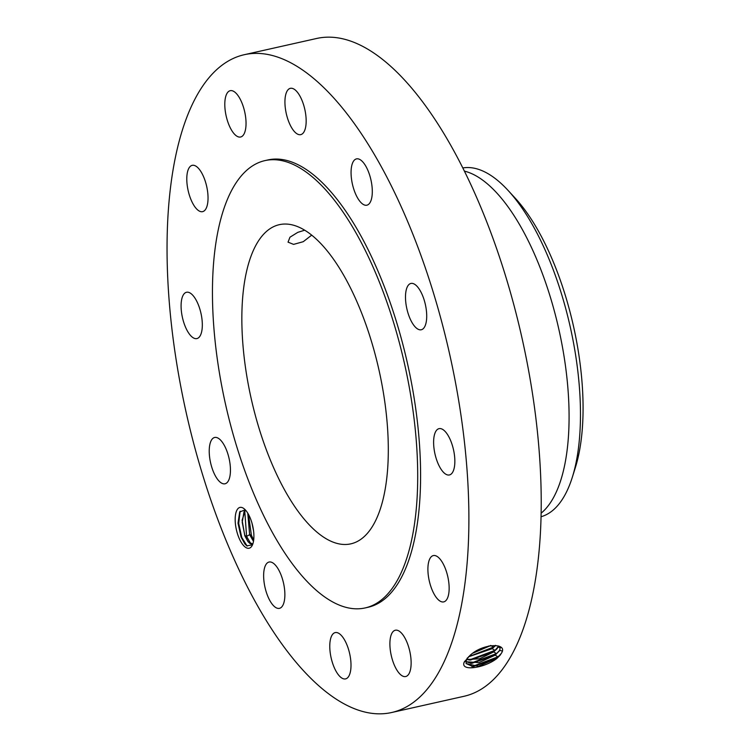<?xml version="1.0" encoding="UTF-8"?>
<svg xmlns="http://www.w3.org/2000/svg" width="751" height="751" viewBox="0 0 751 751"><rect width="100%" height="100%" fill="white"/><g stroke="black" fill="none" stroke-linecap="round" stroke-linejoin="round"><path stroke-width="1.13" d="M167.942 216.429A337.058 134.945 -102.6 0 0 234.65 560.34A337.058 134.945 -102.6 0 0 391.759 712.492A337.058 134.945 -102.6 0 0 467.995 550.802A337.058 134.945 -102.6 0 0 401.287 206.891A337.058 134.945 -102.6 0 0 244.178 54.729A337.058 134.945 -102.6 0 0 167.942 216.429M391.759 712.492L464.09 696.271A337.058 134.945 -102.6 0 0 540.326 534.571A337.058 134.945 -102.6 0 0 473.618 190.66A337.058 134.945 -102.6 0 0 316.5 38.508L244.178 54.729M500.11 655.219L501.227 653.501C508.925 642.565 482.752 642.865 469.657 655.773L464.015 662.56C460.701 671.826 485.212 667.77 496.833 658.486L500.11 655.219L496.833 658.486M245.568 510.145A20.934 8.383 -102.6 0 0 243.991 508.652A20.934 8.383 -102.6 0 0 235.176 518.969A20.934 8.383 -102.6 0 0 243.521 545.508A20.934 8.383 -102.6 0 0 252.233 545.395A20.934 8.383 -102.6 0 0 245.568 510.145M362.846 161.991A23.732 9.5 -102.6 0 0 356.49 158.883A23.732 9.5 -102.6 0 0 351.271 176.945A23.732 9.5 -102.6 0 0 360.518 202.085A23.732 9.5 -102.6 0 0 366.882 205.192A23.732 9.5 -102.6 0 0 372.092 187.121A23.732 9.5 -102.6 0 0 362.846 161.991M365.258 607.906L368.15 607.259A229.196 91.763 -102.6 0 0 419.987 497.303A229.196 91.763 -102.6 0 0 374.627 263.441A229.196 91.763 -102.6 0 0 267.788 159.972L264.896 160.62A229.196 91.763 -102.6 0 0 213.059 270.576A229.196 91.763 -102.6 0 0 258.419 504.437A229.196 91.763 -102.6 0 0 365.258 607.906A229.196 91.763 -102.6 0 0 417.096 497.951A229.196 91.763 -102.6 0 0 371.736 264.089A229.196 91.763 -102.6 0 0 264.896 160.62M299.827 134.729A23.732 9.5 -102.6 0 0 300.747 134.636A23.732 9.5 -102.6 0 0 305.056 110.528A23.732 9.5 -102.6 0 0 291.275 88.242A23.732 9.5 -102.6 0 0 290.355 88.327A23.732 9.5 -102.6 0 0 286.037 112.443A23.732 9.5 -102.6 0 0 299.827 134.729M243.991 134.063A23.732 9.5 -102.6 0 0 243.38 106.914A23.732 9.5 -102.6 0 0 230.228 90.693A23.732 9.5 -102.6 0 0 226.858 93.631A23.732 9.5 -102.6 0 0 227.459 120.789A23.732 9.5 -102.6 0 0 240.62 137.001A23.732 9.5 -102.6 0 0 243.991 134.063M207.98 200.264A23.732 9.5 -102.6 0 0 203.277 176.053A23.732 9.5 -102.6 0 0 192.218 165.342A23.732 9.5 -102.6 0 0 186.849 176.729A23.732 9.5 -102.6 0 0 191.552 200.939A23.732 9.5 -102.6 0 0 202.61 211.651A23.732 9.5 -102.6 0 0 207.98 200.264M201.437 315.598A23.732 9.5 -102.6 0 0 186.511 292.27A23.732 9.5 -102.6 0 0 181.977 315.26A23.732 9.5 -102.6 0 0 196.903 338.579A23.732 9.5 -102.6 0 0 201.437 315.598M226.126 449.154A23.732 9.5 -102.6 0 0 214.636 437.476A23.732 9.5 -102.6 0 0 213.547 472.107A23.732 9.5 -102.6 0 0 225.028 483.785A23.732 9.5 -102.6 0 0 226.126 449.154M275.42 565.146A23.732 9.5 -102.6 0 0 269.055 562.039A23.732 9.5 -102.6 0 0 263.845 580.101A23.732 9.5 -102.6 0 0 273.092 605.24A23.732 9.5 -102.6 0 0 279.447 608.348A23.732 9.5 -102.6 0 0 284.667 590.277A23.732 9.5 -102.6 0 0 275.42 565.146M336.119 632.502A23.732 9.5 -102.6 0 0 335.19 632.595A23.732 9.5 -102.6 0 0 330.881 656.703A23.732 9.5 -102.6 0 0 344.662 678.988A23.732 9.5 -102.6 0 0 345.582 678.895A23.732 9.5 -102.6 0 0 349.9 654.788A23.732 9.5 -102.6 0 0 336.119 632.502M391.947 633.159A23.732 9.5 -102.6 0 0 392.557 660.317A23.732 9.5 -102.6 0 0 405.709 676.529A23.732 9.5 -102.6 0 0 409.079 673.6A23.732 9.5 -102.6 0 0 408.478 646.442A23.732 9.5 -102.6 0 0 395.317 630.23A23.732 9.5 -102.6 0 0 391.947 633.159M427.957 566.958A23.732 9.5 -102.6 0 0 432.66 591.168A23.732 9.5 -102.6 0 0 443.719 601.889A23.732 9.5 -102.6 0 0 449.089 590.502A23.732 9.5 -102.6 0 0 444.385 566.292A23.732 9.5 -102.6 0 0 433.327 555.58A23.732 9.5 -102.6 0 0 427.957 566.958M434.5 451.633A23.732 9.5 -102.6 0 0 449.427 474.951A23.732 9.5 -102.6 0 0 453.961 451.971A23.732 9.5 -102.6 0 0 439.035 428.652A23.732 9.5 -102.6 0 0 434.5 451.633M409.811 318.077A23.732 9.5 -102.6 0 0 421.302 329.755A23.732 9.5 -102.6 0 0 422.391 295.124A23.732 9.5 -102.6 0 0 410.91 283.446A23.732 9.5 -102.6 0 0 409.811 318.077M466.061 663.508L473.083 666.672L496.664 658.327L501.208 653.52M467.535 657.773L466.446 659.613L466.08 663.546L478.406 666.297L496.702 658.402M500.532 654.553L497.894 656.853L471.919 666.606M245.267 509.807L239.682 511.966L238.011 523.175L241.09 537.143L244.901 543.968L246.826 545.855L252.505 544.822M465.845 661.725L478.922 662.617L495.209 655.154L499.734 650.366L500.25 646.771L499.697 650.291L495.172 655.079L496.402 653.614L470.577 663.302M252.383 544.203L249.848 543.442L248.168 541.762L244.845 535.538L242.216 522.245L243.981 511.844L245.427 509.985M252.805 544.043L248.065 541.79L244.817 535.763L242.104 520.236L245.389 509.948M387.873 465.385A163.54 65.478 -102.6 0 0 355.505 298.513A163.54 65.478 -102.6 0 0 279.269 224.69A163.54 65.478 -102.6 0 0 242.282 303.141A163.54 65.478 -102.6 0 0 274.65 470.013A163.54 65.478 -102.6 0 0 350.877 543.837A163.54 65.478 -102.6 0 0 387.873 465.385M541.133 513.186A178.776 71.57 -102.6 0 0 568.601 433.909A178.776 71.57 -102.6 0 0 464.381 171.115M304.643 230.21L297.772 232.369L289.952 237.213L288.046 242.151L293.585 244.385L303.263 241.691L311.665 235.157M541.058 516.735A178.776 71.57 -102.6 0 0 572.356 477.157A178.776 71.57 -102.6 0 0 579.988 431.356A178.776 71.57 -102.6 0 0 508.005 190.35A178.776 71.57 -102.6 0 0 464.794 167.68A178.776 71.57 -102.6 0 0 462.794 167.942M465.845 661.678L471.741 663.368L495.172 655.079M499.021 651.324L496.402 653.614L493.717 651.906L498.73 646.029M253.491 541.415L249.632 534.684L247.764 513.13M253.509 541.302L249.661 534.459L247.83 513.243M572.356 477.157L575.473 467.197A167.783 67.177 -102.6 0 0 515.073 198.02L508.005 190.35M466.521 659.453L470.398 660.063L493.679 651.84L496.796 648.986L498.673 646.01M466.493 659.509L479.56 658.805L493.717 651.906M497.509 648.094L494.909 650.366L469.234 659.998M468.577 656.74L492.187 648.592L495.576 645.409M468.502 656.815L492.215 648.667L495.669 645.419M253.603 531.098L251.951 523.006M253.519 530.45L252.129 523.635M492.187 648.592L493.416 647.127L468.671 656.665M495.453 645.4L493.416 647.127L490.722 645.419M473.139 653.06L490.347 645.71M473.299 652.948L490.168 645.738M488.901 645.982L474.435 652.187M240.151 511.206L238.696 523.363L241.766 537.472L247.154 546.08M244.742 510.68L246.591 536.383L251.012 544.081M248.478 514.36L251.416 535.303L253.688 540.063M464.362 661.725L466.446 659.613M496.664 658.327L497.894 656.853L495.209 655.154M502.175 651.004L499.734 650.366M500.448 647.737L498.213 647.155M493.679 651.84L494.909 650.366L492.224 648.667M249.632 534.684L246.591 536.383L244.845 535.538M251.416 535.303L249.661 534.459"/></g></svg>
